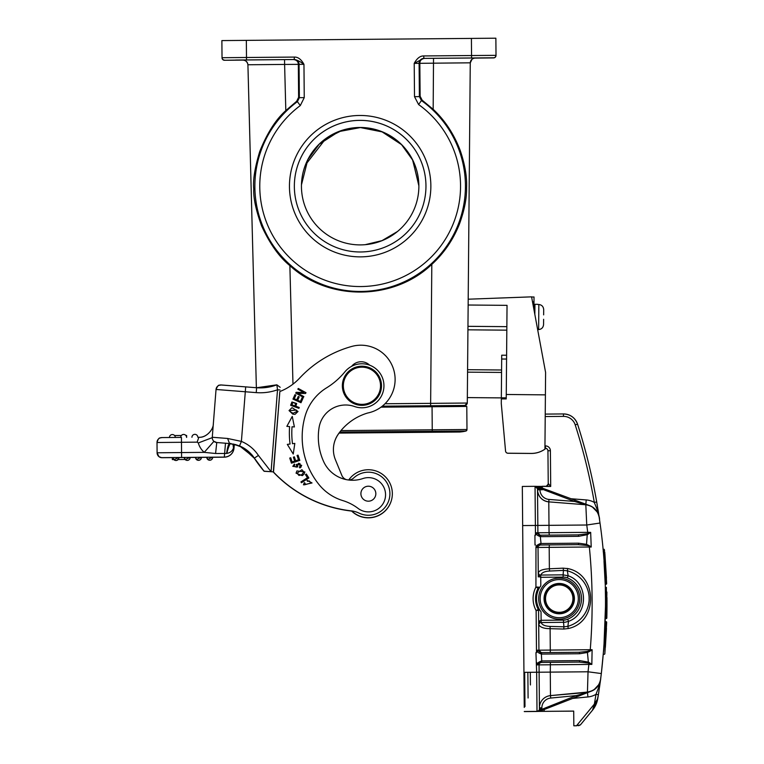 <?xml version="1.0" encoding="UTF-8"?>
<svg xmlns="http://www.w3.org/2000/svg" width="764" height="764" viewBox="0 0 764 764"><rect width="100%" height="100%" fill="white"/><g stroke="black" fill="none" stroke-linecap="round" stroke-linejoin="round"><path stroke-width="1.15" d="M543.615 319.285L543.567 324.595C543.204 327.603 541.561 329.255 538.63 329.57L537.655 329.561L538.63 329.57C541.571 329.265 543.214 327.613 543.567 324.595L543.615 319.285M537.875 304.502L538.849 304.511C541.781 304.865 543.395 306.545 543.701 309.573L543.653 314.883L543.701 309.573M537.655 329.628L538.63 329.57L537.655 329.628M537.875 304.311L534.943 304.282L534.848 314.501M544.56 598.623L544.56 598.632A14.678 14.678 0 0 0 559.229 613.311A14.678 14.678 0 0 0 573.917 598.632A14.678 14.678 0 0 0 559.238 583.954A14.678 14.678 0 0 0 544.56 598.623A14.678 14.678 0 0 0 559.229 613.311A14.678 14.678 0 0 0 573.917 598.642L573.917 598.632A14.678 14.678 0 0 0 559.238 583.954A14.678 14.678 0 0 0 544.56 598.632A14.678 14.678 0 0 0 559.229 613.311A14.678 14.678 0 0 0 573.917 598.632L573.917 598.642M579.78 598.632L579.78 598.651A20.552 20.552 180 0 1 559.229 619.193A20.552 20.552 180 0 1 538.687 598.642A20.552 20.552 0 0 0 538.687 598.642L538.687 598.632A20.552 20.552 0 0 0 538.687 598.632L538.687 598.632A20.552 20.552 180 0 0 559.229 619.184A20.552 20.552 180 0 0 579.78 598.632A20.552 20.552 0 0 0 579.78 598.632L579.78 598.632A20.552 20.552 0 0 0 559.238 578.081A20.552 20.552 0 0 0 538.687 598.623A20.552 20.552 0 0 1 559.238 578.081A20.552 20.552 0 0 1 579.78 598.632L579.78 598.632A20.552 20.552 180 0 1 559.229 619.184A20.552 20.552 180 0 1 538.687 598.632M574.404 598.632A15.165 15.165 0 0 0 559.238 583.467A15.165 15.165 0 0 0 544.063 598.632A15.165 15.165 180 0 0 559.229 613.798A15.165 15.165 180 0 0 574.404 598.632L574.404 598.632A15.165 15.165 0 0 0 559.238 583.467A15.165 15.165 0 0 0 544.063 598.623M425.959 186.168L425.959 186.168A65.809 65.809 -0 0 0 360.159 120.378A65.809 65.809 -0 0 0 294.35 186.177A65.809 65.809 0 0 0 360.159 251.977A65.809 65.809 0 0 0 425.959 186.168A65.809 65.809 0 0 0 360.159 120.359A65.809 65.809 0 0 0 294.35 186.168L294.35 186.168M360.159 244.9A58.713 58.713 180 0 1 301.446 186.187A58.713 58.713 180 0 1 360.159 127.473A58.713 58.713 180 0 1 418.873 186.187A58.713 58.713 180 0 1 360.159 244.9M305.409 164.967L325.827 138.57L342.501 130.205L360.159 127.483L381.79 131.618L401.348 144.367L412.512 159.628L418.853 184.878M397.49 231.502L382 240.641L365.135 244.69M289.451 186.168A70.699 70.699 0 0 0 360.159 256.866A70.699 70.699 0 0 0 430.858 186.168A70.699 70.699 0 0 0 360.159 115.469A70.699 70.699 0 0 0 289.451 186.168M495.865 38.2L496.017 55.323L495.865 38.2L246.342 40.368L246.495 57.491L294.426 57.08C298.046 56.956 301.226 59.372 303.957 64.329L304.253 97.63L300.3 105.575L297.387 101.65A105.279 105.279 180 0 0 298.867 271.774A105.279 105.279 180 0 0 465.429 185.251A105.279 105.279 180 0 0 421.442 100.561L422.158 100.189L433.169 109.309C444.896 120.282 453.902 133.977 460.186 150.374C464.989 164.604 467.119 177.105 466.584 187.868C466.775 198.373 464.359 210.511 459.355 224.282C453.004 240.039 443.827 253.4 431.813 264.382C393.603 300.777 328.721 301.35 289.871 265.624C279.318 257.115 269.912 243.936 261.67 226.077C255.959 210.32 253.314 197.971 253.743 189.023C252.808 180.275 254.813 167.765 259.741 151.492C267.133 133.108 275.823 119.47 285.812 110.599L284.609 64.434L247.918 64.759L256.37 387.73L247.918 64.759C247.507 61.894 245.865 60.308 242.981 59.993L284.561 59.621L284.609 64.434L298.342 64.357L298.619 97.324L296.661 101.287L285.812 110.599M414.508 96.675L419.398 96.627L421.442 100.561L418.596 104.544L414.508 96.675L414.212 63.374C416.972 58.331 420.114 55.858 423.628 55.944L471.55 55.533L471.407 38.41M246.342 40.368L221.885 40.587L222.028 57.711L246.495 57.491L246.514 59.945L294.446 59.525C297.11 59.964 300.281 61.569 303.957 64.329L298.342 64.357C298.227 61.54 296.613 59.936 293.491 59.544L284.561 59.621M246.514 59.945L224.501 60.27A2.445 2.445 0 0 1 222.028 57.844L221.885 40.607M496.017 55.342A2.445 2.445 180 0 1 493.592 57.787L493.592 57.921A2.445 2.445 -0 0 0 496.017 55.476L496.017 55.342A2.445 2.445 180 0 1 496.017 55.342L471.55 55.533L471.579 57.978L423.648 58.398L414.212 63.374L419.102 63.326A4.89 4.89 -89.5 0 1 423.953 58.389L424.593 58.398C421.489 58.847 419.904 60.48 419.828 63.288L420.133 96.264L422.158 100.189M351.612 366.328A12.234 12.234 180 0 1 369.614 365.144A12.234 12.234 0 0 0 351.612 366.328M395.112 379.46L395.112 379.46A34.246 34.246 180 0 1 367.637 413.028A54.951 54.951 0 0 0 338.328 434.057A26.912 26.912 0 0 0 333.41 449.557A26.912 26.912 180 0 1 338.328 434.067A54.951 54.951 180 0 1 367.637 413.028A34.246 34.246 0 0 0 395.112 379.46A34.246 34.246 180 0 0 351.641 346.464A112.537 112.537 180 0 0 299.622 378.113A53.824 53.824 0 0 1 279.844 391.54L273.321 471.885A127.216 127.216 0 0 0 351.679 510.925A23.971 23.971 0 0 0 392.343 493.725A23.971 23.971 180 0 1 351.679 510.925A127.216 127.216 0 0 0 351.946 510.954A24.467 24.467 180 0 1 359.042 513.121A21.526 21.526 0 0 0 389.898 493.716L389.898 493.716A21.526 21.526 180 0 1 359.042 513.121A24.467 24.467 0 0 0 351.946 510.954L351.946 510.954A127.216 127.216 180 0 1 273.321 471.885L264.124 471.159A133.576 133.576 180 0 1 254.326 458.133A32.785 32.785 0 0 0 239.524 445.918L229.553 443.531L227.615 438.469L241.395 441.401L239.524 445.918L229.553 443.531C228.484 443.913 227.5 447.217 226.593 453.444L226.975 453.386C227.223 450.445 230.317 441.716 230.929 443.683L239.667 445.985L253.6 457.092L263.122 469.965A133.576 133.576 0 0 0 264.124 471.159L263.122 469.965M348.718 479.983A23.971 23.971 180 0 1 392.343 493.716A23.971 23.971 0 0 0 392.343 493.716L392.343 493.716M333.41 449.557A26.912 26.912 0 0 0 335.425 459.766L341.852 475.428A7.344 7.344 0 0 0 346.455 479.658M348.441 479.983A7.344 7.344 0 0 0 353.656 478.006A21.526 21.526 180 0 1 389.898 493.716L389.898 493.716M318.321 436.998A59.496 59.496 180 0 1 319.056 427.716A26.912 26.912 180 0 1 354.601 406.534A26.912 26.912 0 0 0 319.056 427.716A59.496 59.496 0 0 0 323.659 461.618A31.801 31.801 0 0 0 362.89 478.55A17.123 17.123 180 0 1 385.514 495.97A17.123 17.123 180 0 1 358.087 508.404A48.925 48.925 0 0 0 342.788 500.582A48.925 48.925 180 0 1 318.98 484.529A75.646 75.646 180 0 1 305.17 415.912A48.925 48.925 180 0 1 326.543 387.864A73.392 73.392 0 0 0 344.898 371.829A22.022 22.022 180 0 1 383.891 387.348A22.022 22.022 180 0 1 354.601 406.534A22.022 22.022 0 0 0 383.948 385.782L383.948 385.772M342.358 385.772A19.568 19.568 0 0 0 360.398 405.283A19.568 19.568 0 0 0 381.503 385.772L381.503 385.772A19.568 19.568 180 0 1 360.398 405.283A19.568 19.568 180 0 1 342.425 384.244A19.568 19.568 180 0 1 363.473 366.262A19.568 19.568 180 0 1 381.503 385.772M361.276 496.027A7.459 7.459 0 0 0 375.831 493.716L375.831 493.716A7.459 7.459 180 0 1 361.276 496.027A7.459 7.459 180 0 1 360.904 493.716A7.459 7.459 0 0 0 361.276 496.027M360.904 493.716L360.904 493.716A7.459 7.459 180 0 1 375.468 491.405A7.459 7.459 180 0 1 375.831 493.716L375.831 493.716M363.397 367.236A18.594 18.594 180 0 1 380.472 387.233A18.594 18.594 180 0 1 360.474 404.309A18.594 18.594 180 0 1 343.399 384.321A18.594 18.594 180 0 1 363.397 367.236M302.181 436.998A75.646 75.646 0 0 0 318.98 484.529A48.925 48.925 0 0 0 342.788 500.582A48.925 48.925 180 0 1 358.087 508.404A17.123 17.123 0 0 0 385.553 494.757M303.852 396.602L297.779 393.279L305.552 393.498L305.992 392.696L298.266 388.465L297.855 389.21L303.919 392.534L296.155 392.314L295.716 393.116L303.442 397.347L303.852 396.602L297.779 393.279M292.956 399.104L294.952 394.663L292.956 399.104L300.987 402.723L303.05 398.139L302.105 397.71L300.405 401.482L297.673 400.25L299.202 396.85L298.266 396.43L296.728 399.83L294.274 398.722L295.907 395.093L294.952 394.663L295.907 395.093M292.793 466.355L294.398 464.054L292.793 466.355L297.712 466.957L297.502 464.474L299.832 463.462L300.548 465.18L299.412 467.138L299.851 467.94L301.704 465.362L296.365 464.35L296.585 467.119L293.806 466.346L294.847 464.884L294.398 464.054L294.847 464.884M296.06 473.183L296.919 470.911L296.06 473.183L302.257 475.657L303.996 474.234L304.874 471.951L296.919 470.911L304.874 471.951M289.04 410.564L292.02 407.661L289.04 410.564L292.803 414.145L295.028 414.355L298.027 411.49L292.02 407.661L298.027 411.49M290.635 405.312L291.924 401.988L290.635 405.312L298.915 408.32L299.211 407.479L295.849 406.257L296.671 403.507L291.924 401.988L296.671 403.507M303.451 484.834L304.311 482.657L303.451 484.834L312.037 482.953L307.09 480.365L307.453 481.33L309.258 480.919L311.005 482.982L304.464 484.844L305.113 483.259L304.311 482.657L305.113 483.259M300.94 481.922L301.474 482.743L308.866 477.958L306.335 474.043L305.466 474.616L307.462 477.701L300.94 481.922L307.462 477.701M289.747 458.066L290.731 457.741L289.747 458.066L291.428 463.185L299.794 460.425L298.055 455.143L297.062 455.468L298.504 459.813L295.649 460.749L294.36 456.834L293.376 457.158L294.675 461.074L292.106 461.924L290.731 457.741L292.106 461.924L294.675 461.074M289.355 433.092A84.89 84.89 180 0 1 289.604 426.579A84.89 84.89 0 0 0 290.062 444.027L287.321 444.381L293.242 454.036L294.828 443.406L292.488 443.712A82.445 82.445 180 0 1 292.039 426.761L294.398 426.942L292.259 416.409L286.853 426.36L292.259 416.409L294.398 426.942M289.604 426.579L286.853 426.36M289.604 426.57L288.534 426.493M287.321 444.381L290.062 444.027M291.8 433.092L291.8 433.092A82.445 82.445 0 0 0 292.488 443.712L294.828 443.406M297.062 455.468L298.055 455.143L299.794 460.425M293.376 457.158L294.36 456.834L295.649 460.749L298.504 459.813M305.466 474.616L306.335 474.043L308.866 477.958M304.464 484.844L311.005 482.982M307.09 480.365L312.037 482.953M295.849 406.257L299.211 407.479M294.875 405.904L295.62 403.497L294.875 405.904L291.915 404.824L294.875 405.904M291.896 404.824L292.822 402.437M292.86 402.456L295.62 403.497M290.482 411.872L293.061 413.248L290.482 411.872M290.043 410.564L290.501 411.853L290.043 410.564L296.518 410.106L297.043 411.433L293.061 413.267L297.043 411.433M298.934 475.447L301.78 474.731L303.881 471.942L301.79 474.75L298.934 475.447M297.062 473.193L298.934 475.418L297.062 473.193L301.923 469.707L303.881 471.942M293.806 466.346L296.585 467.119M296.365 464.35L301.704 465.362M301.15 466.947L299.851 467.94L299.431 467.167M299.412 467.138L300.548 465.18M298.667 463.175L297.502 464.474L297.712 466.957M297.673 400.25L300.405 401.482L302.105 397.71L303.05 398.139M294.274 398.722L296.728 399.83L298.266 396.43L299.202 396.85M297.855 389.21L298.266 388.465L305.992 392.696M295.716 393.116L296.155 392.314L303.919 392.534M279.844 391.54L273.522 471.894L271.077 471.694L258.413 455.439L254.326 458.142L253.6 457.092M279.968 389.984L277.523 389.793L271.077 471.694M258.413 455.439A37.675 37.675 0 0 0 241.395 441.401L245.301 391.76L216.04 389.468A4.89 4.89 180 0 1 221.302 384.97L245.683 386.88L245.301 391.76L256.226 392.62L256.618 387.749L245.683 386.88L256.618 387.749A46.48 46.48 0 0 0 276.864 384.817L277.523 389.793L276.864 384.817L280.178 387.3M213.337 423.714C213.471 429.807 206.194 437.848 198.841 437.247L197.169 442.146L198.306 442.948L212.258 437.648A4.89 4.89 180 0 1 212.277 437.266L212.258 437.648A4.89 4.89 180 0 0 216.766 442.528L229.553 443.54L216.766 442.528L215.582 453.491L204.236 452.364L213.92 441.334L216.766 442.537A4.89 4.89 180 0 1 212.277 437.266L216.04 389.468L212.277 437.266L227.615 438.469M212.258 437.657A4.89 4.89 0 0 0 213.92 441.334A4.89 4.89 0 0 1 212.258 437.657M198.306 442.948A19.568 19.568 0 0 0 204.236 452.364L181.565 452.565L181.603 457.455L162.035 457.636A4.89 4.89 180 0 1 157.097 452.785L181.565 452.565L181.469 442.289L157.012 442.509L157.097 452.871L157.012 442.509A4.89 4.89 180 0 1 161.863 437.571L181.431 437.4L181.469 442.289L197.169 442.146M215.582 453.491L226.593 453.453M181.431 437.4L161.586 437.581C160.182 438.517 158.979 436.187 157.012 442.461L157.012 442.547A4.89 4.89 0 0 0 157.012 442.595L157.012 442.547A4.89 4.89 0 0 0 157.012 442.595L157.097 452.871L158.969 456.671L161.767 457.712L172.311 457.617L162.035 457.636M206.805 457.235L212.669 457.187A2.932 2.932 180 0 1 207.416 459.021M212.669 457.283L224.329 457.178L212.669 457.283A2.932 2.932 0 0 1 209.766 460.243A2.932 2.932 0 0 1 206.805 457.33L201.419 457.378A2.932 2.932 0 0 1 198.506 460.339A2.932 2.932 0 0 1 195.546 457.426L190.169 457.474L195.546 457.426A2.932 2.932 -0.2 0 0 198.506 460.339A2.932 2.932 -0.2 0 0 201.419 457.378L206.805 457.33A2.932 2.932 -0.2 0 0 209.766 460.243A2.932 2.932 -0.2 0 0 212.669 457.283L212.468 457.283M211.704 457.292L210.73 457.292M196.52 457.33L200.349 457.292M200.454 457.388L199.48 457.397M185.26 457.426L189.1 457.388M172.311 457.607L172.32 459.565L173.82 459.556L172.32 459.565L173.82 459.556L172.32 459.565L173.82 459.556L172.32 459.565L172.311 457.607L173.046 457.598A2.932 2.932 -0.2 0 0 176.007 460.501A2.932 2.932 -0.2 0 0 178.91 457.541L184.296 457.493A2.932 2.932 -0.2 0 0 187.256 460.406A2.932 2.932 -0.2 0 0 190.169 457.445L189.95 457.445M189.243 457.445L188.001 457.464M178.69 457.483L174.03 459.699L173.046 457.521L178.91 457.483A2.932 2.932 180 0 1 173.657 459.317M177.993 457.55L176.732 457.56M178.165 459.517L185.232 459.45M177.573 459.517L185.079 459.47M174.345 459.546L173.829 459.565M178.05 457.483L175.978 457.502M174.011 457.521L173.275 457.531M185.165 459.489A2.932 2.932 180 0 0 190.169 457.378L190.169 457.407A2.932 2.932 180 0 1 186.999 460.339M184.296 457.416L185.289 459.603L189.95 457.378M189.3 457.388L187.228 457.407M196.415 459.393A2.932 2.932 180 0 0 201.419 457.283L201.419 457.311A2.932 2.932 180 0 1 198.248 460.234M195.546 457.321L196.539 459.508L201.199 457.283M200.55 457.292L198.487 457.311M206.805 457.225L207.789 459.403L212.449 457.187M211.8 457.187L209.737 457.206M207.77 457.225L207.034 457.235M186.311 436.177L185.843 435.451M181.383 435.49L174.584 435.547M186.636 437.409L186.301 435.451M180.696 437.4A2.932 2.932 180 0 1 183.857 434.449L183.857 434.449A2.932 2.932 180 0 1 186.569 437.352A2.932 2.932 0 0 0 183.666 434.439A2.932 2.932 0 0 0 180.696 437.4L180.696 437.4M194.858 434.344A2.932 2.932 0 0 0 191.945 437.275L191.945 437.275A2.932 2.932 180 0 1 195.116 434.353A2.932 2.932 180 0 1 197.819 437.247M225.485 443.225L224.329 457.082L181.603 457.455M230.919 443.674L230.174 443.607M226.975 453.386C230.26 452.765 232.428 450.98 233.469 448.019L232.991 443.999M224.329 457.178L224.329 457.082A9.789 9.789 180 0 0 234.004 448.067L234.004 448.162C233.096 453.654 229.878 456.662 224.329 457.178A9.789 9.789 0 0 0 234.004 448.162L234.309 444.266L234.004 448.067L233.469 448.019L234.128 444.228M233.622 444.123L233.87 445.851M233.106 444.018L233.574 447.494M263.179 470.041L254.45 458.324M234.118 444.352L239.524 446.052A32.785 32.785 180 0 1 254.326 458.266L242.274 447.341L234.3 444.381M271.086 471.703L264.124 471.292A133.576 133.576 180 0 1 263.122 470.089L254.336 458.276A133.576 133.576 0 0 0 264.124 471.292L254.326 458.266C250.611 452.718 245.674 448.649 239.524 446.052M334.25 442.919A26.912 26.912 180 0 1 339.13 433.083A26.912 26.912 0 0 0 334.269 442.814M273.273 472.009A127.216 127.216 0 0 0 351.641 511.068A127.216 127.216 180 0 1 273.273 472.009L273.522 472.028M391.493 500.057A23.971 23.971 180 0 1 351.478 510.906A23.971 23.971 0 0 0 391.521 499.952M420.133 96.264L419.398 96.627L419.102 63.326L470.261 62.82L467.931 329.819L506.828 330.163L467.931 329.819L467.558 372.144L501.566 372.44M467.339 397.595L501.337 397.891L467.339 397.586L467.291 403.125L470.261 62.82C470.614 59.945 472.238 58.331 475.103 57.968L432.863 58.331M475.036 58.064L475.103 58.064C472.238 58.427 470.614 60.041 470.261 62.915L472.028 59.191M385.008 403.745L467.291 403.039L464.865 405.464L382.296 406.171L461.246 405.493L461.227 406.467L461.246 405.493M243.047 60.089L242.981 60.089C245.865 60.394 247.507 61.989 247.918 64.854L256.37 387.73M243.315 60.098L235.503 60.165L243.401 60.108M474.692 58.083L482.581 58.016L474.778 58.074M482.581 57.892L455.678 58.121L482.581 57.892M235.503 60.041L262.415 59.812L235.503 60.041M301.446 186.235A58.713 58.713 180 0 1 365.393 127.808M396.382 140.089A58.713 58.713 180 0 1 418.863 185.776A58.713 58.713 180 0 1 418.873 186.235M301.455 184.869L307.816 159.676L319.199 144.205L338.738 131.609L360.388 127.559L382.124 131.885L401.568 144.644L412.741 160.163L418.863 185.776M455.764 431.956A32.289 32.289 0 0 0 465.887 431.039L465.887 431.039A1.471 1.471 0 0 0 466.985 429.616L466.985 429.521A1.471 1.471 180 0 1 465.887 430.944A32.289 32.289 180 0 1 457.942 431.947M339.035 433.083L432.271 432.262L432.252 429.807L466.985 429.511L466.785 406.429L466.985 429.511A1.471 1.471 180 0 1 466.985 429.521L466.785 406.429L380.997 407.164M467.339 397.586L467.558 372.144M599.129 516.922L596.713 501.986L594.306 502.406A585.826 585.826 180 0 0 575.216 424.889A12.234 12.234 180 0 0 563.46 416.38L563.431 413.935L545.238 414.098L545.601 372.517L544.933 448.373L545.477 448.373A2.445 2.445 180 0 1 547.941 450.798L548.237 483.822A2.445 2.445 180 0 1 548.237 483.832L548.237 483.822A2.445 2.445 -0 0 0 548.237 483.793L549.965 485.407M501.289 403.64L505.548 451.027A2.445 2.445 0 0 0 507.964 453.253A2.445 2.445 180 0 1 505.548 451.018L505.329 448.535A2.445 2.445 180 0 1 505.319 448.411A2.445 2.445 0 0 0 505.329 448.544L501.289 403.64L505.548 450.989L501.289 403.612L501.337 397.815L506.236 397.853M575.216 424.889L577.546 424.144C575.063 417.669 570.364 414.269 563.431 413.935L545.238 414.098L545.4 394.864L506.265 394.482L506.226 398.932L501.327 398.894M545.4 394.826L544.933 449.137A23.483 23.483 180 0 1 531.19 453.415A23.483 23.483 0 0 0 544.933 449.137L544.933 449.137A23.483 23.483 180 0 1 531.19 453.453L507.964 453.253L531.19 453.453A23.483 23.483 0 0 0 544.933 449.165M544.933 449.156L545.477 448.373L545.458 445.899L544.961 445.899M506.608 355.241L501.709 355.203L501.337 397.815M505.548 450.989A2.445 2.445 0 0 0 507.964 453.224L531.19 453.424L507.964 453.214A2.445 2.445 180 0 1 505.548 450.989L505.548 451.027M545.458 445.899A4.89 4.89 0 0 1 550.395 450.75L550.701 486.467L548.495 483.793L546.327 486.257L550.701 486.467L536.204 486.382M542.411 489.762L537.522 489.8A12.234 12.234 0 0 0 548.791 501.862L585.816 504.775L586.752 525.011L535.383 525.451L535.048 486.324L542.048 486.544A7.334 7.334 0 0 1 542.373 488.12M542.048 486.296L546.327 486.257M585.864 504.211L586.198 499.933A19.568 19.568 0 0 1 594.306 502.406C594.736 503.992 598.795 512.166 599.186 517.285L600.007 523.025L586.752 525.011A571.424 569.247 -90.7 0 1 587.707 532.346L590.668 532.374L591.221 547.014L589.636 545.897L585.998 545.353L586.504 544.331L578.644 543.185A1.471 0.602 -90.5 0 1 578.052 544.656L585.998 545.353M548.982 499.436L548.791 501.862L585.816 504.775C593.074 505.94 597.524 510.104 599.186 517.257C597.524 510.104 593.074 505.94 585.816 504.775L574.538 501.442L548.982 499.436A9.789 9.789 180 0 1 539.967 489.762L539.957 488.74L537.512 488.759A2.445 2.445 180 0 0 535.048 486.324L537.512 488.759L537.894 532.775A2.445 2.445 0 0 0 539.995 535.172L535.975 532.785L535.469 535.239L535.383 525.451L522.662 525.565L524.247 707.426A0.735 0.735 -0 0 0 524.247 707.426L524.247 707.426A0.735 0.735 -0 0 0 524.247 707.426L524.247 707.34A0.735 0.735 180 0 1 524.247 707.33L523.942 672.339L536.662 672.234L535.946 652.666L536.5 652.657L536.127 610.589L538.276 609.414L538.582 610.56L538.926 650.193L592.11 649.706L590.266 650.441M536.576 662.445L536.996 664.537C536.939 663.381 538.419 662.197 541.437 660.984L541.103 662.436L579.074 662.082L550.405 662.331L550.281 672.119L588.032 671.785L601.325 673.552L600.599 679.339C599.071 686.521 594.688 690.761 587.449 692.05L588.032 671.785A571.424 569.247 -90.7 0 0 588.863 664.441L591.823 664.365L592.119 649.706L590.553 650.861L590.247 649.753A571.424 569.247 -90.7 0 0 589.35 547.005L591.212 547.024M601.325 673.552C607.304 620.769 606.864 570.593 600.007 523.025M586.924 651.472L578.988 652.294A1.471 0.602 -90.5 0 1 579.609 653.755L587.44 652.475L586.924 651.472L590.257 650.441M578.988 652.294L541.389 652.618L541.686 654.07L541.189 652.618L537.006 650.212L538.926 650.193A2.445 2.445 0 0 0 541.017 652.59L541.37 654.041C538.477 653.01 536.977 651.854 536.872 650.565L537.006 650.212M541.284 652.618L538.926 650.193M587.86 662.99L588.882 663.314L589.311 662.646L588.347 662.101L587.86 662.99L579.074 662.082A1.471 0.602 -90.5 0 0 579.666 660.612L588.347 662.101L587.44 652.475L590.553 650.861M539.967 489.762L537.522 489.781L537.675 491.577C539.012 497.565 542.717 500.993 548.791 501.862L549.058 532.68L587.707 532.346L587.745 533.473L590.668 532.374L588.184 534.131L587.745 533.473L586.733 533.816L587.239 534.695L588.184 534.131M589.464 505.548L540.291 487.356L574.996 500.191L574.538 501.442L539.938 488.32L540.291 487.356L535.067 486.343L539.651 488.148L540.291 487.356M535.344 486.343L539.861 487.193M539.651 488.148L539.938 488.32A4.89 4.89 0 0 1 539.957 488.74M589.636 545.897L586.504 544.331L587.239 534.695L578.587 536.338A1.471 0.602 -90.5 0 0 577.966 534.876L540.368 535.201L540.979 536.662L540.349 536.614C537.455 535.593 535.956 534.428 535.851 533.138M540.349 536.614L539.995 535.172M540.263 535.192L549.297 535.125M539.384 576.782L538.257 574.089L539.365 574.9L539.384 576.782L540.731 577.307L563.125 577.106A11.298 11.298 139.8 0 1 567.318 577.88A22.28 22.28 180 0 1 567.681 619.26L568.54 621.352L565.035 622.259L541.141 622.555L541.036 611.849L539.728 609.968L536.127 610.589A24.954 24.954 0 0 1 535.927 587.096L538.372 587.077A2.445 2.445 180 0 1 538.095 588.232L535.927 587.096L535.965 547.11C535.917 545.954 537.398 544.77 540.406 543.557L540.081 545.009L541.036 543.51L540.167 535.192M535.965 547.11L540.253 544.99L540.406 543.557M540.167 544.999L578.052 544.656L540.454 544.98A2.445 2.445 180 0 0 538.028 547.425A2.445 2.445 0 0 0 538.028 547.454L538.286 576.954M540.081 545.009A2.445 2.445 0 0 0 538.028 547.425L536.108 547.463M538.372 587.077A2.445 2.445 0 0 1 538.095 588.232A22.509 22.509 0 0 0 535.535 598.651A22.509 22.509 0 0 1 538.095 588.232L538.372 587.077L539.527 587.659L539.174 588.29A21.526 21.526 0 0 0 539.355 609.347L538.276 609.414A2.445 2.445 180 0 1 538.572 610.56L538.572 610.56A2.445 2.445 0 0 0 538.276 609.414A22.509 22.509 0 0 1 535.535 598.651A22.509 22.509 180 0 1 538.095 588.232L539.174 588.29M539.728 609.968L539.355 609.347M567.681 619.26A11.279 11.279 176.6 0 1 563.498 620.11L541.103 620.301L539.766 620.846L538.687 623.558L539.785 622.727L539.766 620.846M563.517 622.316L563.947 626.805L550.09 626.413C545.038 626.174 542.048 624.885 541.141 622.555L539.785 622.727L538.696 624.618C540.224 627.292 543.958 628.638 549.899 628.667L563.746 629.058L568.311 628.524C598.651 622.24 597.887 573.592 566.974 568.416M536.5 652.657L536.872 650.565M536.996 664.537L541.103 662.436A2.445 2.445 0 0 0 539.05 664.852L539.117 672.215L550.281 672.119L550.481 695.612A12.234 12.234 -0 0 0 539.422 707.789A12.234 12.234 180 0 1 550.481 695.622L550.72 698.057L576.228 695.603L588.815 692.136M589.302 662.646L591.823 664.365L588.882 663.314L588.863 664.441L539.05 664.871A2.445 2.445 0 0 0 539.05 664.871A2.445 2.445 0 0 1 541.103 662.436L542.068 660.927L579.666 660.612M541.37 654.041L541.743 660.946L541.189 662.426M542.068 660.927L541.437 660.984M537.13 664.89L539.05 664.852A2.445 2.445 0 0 0 539.05 664.871A2.445 2.445 180 0 1 541.475 662.407L550.405 662.331M539.05 664.871L539.432 708.916A2.445 2.445 180 0 1 537.006 711.379L536.662 672.234L539.117 672.215L539.432 708.935L541.877 708.906A4.89 4.89 0 0 1 541.867 709.336L536.891 711.399L542.239 710.291L537.006 711.418A2.445 2.445 0 0 0 537.359 711.389M541.581 709.508L541.838 710.453M576.772 696.825L542.239 710.291L576.715 696.844L576.228 695.603L541.867 709.336L542.239 710.291L587.869 692.499L541.838 710.444M588.318 692.327L550.481 695.612L587.449 692.06A14.678 14.678 0 0 0 591.374 691.124L587.888 692.49L591.374 691.124M541.867 707.884L539.422 707.789A12.234 12.234 0 0 0 539.422 707.865A12.234 12.234 -0 0 1 539.422 707.789A12.234 12.234 0 0 0 539.422 707.808L539.422 707.808A12.234 12.234 -0 0 1 550.481 695.612L550.72 698.067A9.789 9.789 180 0 0 541.867 707.884L541.877 708.906M537.207 711.389L538.334 710.978M522.328 486.525L522.356 490.593A0.735 0.735 180 0 1 522.356 490.593L524.247 707.426A0.735 0.735 -0 0 1 524.247 707.388A0.735 0.735 -0 0 0 524.247 707.416L522.328 486.525M522.356 490.717A0.735 0.735 0 0 1 522.356 490.689L524.247 707.33A0.735 0.735 180 0 1 524.247 707.33L524.247 707.33M528.086 698.01L527.857 672.31M589.292 505.481L586.227 504.345M585.845 504.469L589.76 505.653A14.678 14.678 180 0 0 587.85 505.099M577.966 534.876L586.733 533.816M549.383 544.904L549.192 547.358L589.35 547.005L589.35 546.317L591.221 547.024M540.177 610.665A21.526 21.526 180 0 1 540.807 585.759L540.721 575.053L539.365 574.9L538.248 573.029C538.992 570.555 542.707 569.142 549.373 568.788L549.612 571.042L563.45 570.402L563.106 574.853L568.139 575.769L567.365 570.784C585.807 576.056 589.436 592.415 589.101 598.384C589.541 604.343 586.208 620.769 567.853 626.356L563.947 626.805L563.746 629.058M538.248 573.029L538.248 573.535M563.125 577.106L563.106 574.853L540.721 575.053C541.829 572.599 544.789 571.262 549.612 571.042M540.807 585.759L539.527 587.659M563.221 568.158L563.45 570.402L567.365 570.784L567.786 568.617L563.221 568.158L549.373 568.788L549.192 547.358L538.028 547.454M567.318 577.88L568.139 575.769C588.395 582.445 588.672 614.332 568.54 621.342L567.853 626.356L568.311 628.524M538.763 632.544L538.696 624.112M572.685 698.42L587.917 696.949A19.568 19.568 0 0 0 595.977 694.333L598.393 694.715L600.599 679.368C600.151 684.401 597.104 691.229 595.977 694.333A585.826 585.826 180 0 1 594.363 704.093L576.505 725.752L573.831 725.8L573.707 711.093L537.006 711.418L573.707 711.122M537.302 711.456L537.006 711.475A2.445 2.445 -0 0 0 537.302 711.456A2.445 2.445 -0 0 1 537.006 711.475L524.285 711.59L537.016 711.446M590.82 691.353A14.678 14.678 0 0 0 600.599 679.368L600.112 683.064M598.89 691.563L598.393 694.743A588.27 588.27 0 0 1 597.773 698.611L596.522 703.291L598.393 694.743M605.518 605.537L603.904 647.108M603.885 647.347L601.325 673.647M592.119 649.811L591.833 664.46M550.042 485.512L550.663 486.429M545.868 486.267A2.445 2.445 -0 0 0 548.237 483.822C547.225 485.837 546.422 486.649 545.83 486.267M534.943 304.282L533.95 305.256L533.912 309.458L534.026 296.986L533.95 305.237M468.141 305.017L507.038 305.352L506.265 394.482M468.198 299.202L531.582 296.852L545.601 372.488M467.578 369.7L501.585 369.996M606.979 607.447L606.406 618.573L606.387 587.363L606.415 618.553L605.327 618.563L606.807 618.171L606.988 606.377M605.403 591.365A588.27 588.27 180 0 1 605.527 603.121M606.387 587.382L605.308 587.363L605.508 599.53M605.527 602.93A588.27 588.27 180 0 0 605.308 587.382L605.308 587.392A588.27 588.27 180 0 1 605.527 603.274M605.48 596.397L605.527 603.379M605.527 603.331L605.518 606.74M604.649 571.319L605.212 584.259L606.282 584.25C603.866 541.284 603.866 541.275 606.282 584.212L605.212 584.221L604.009 561.244M603.235 551.598L604.314 551.589L604.143 549.287L604.601 550.376M606.664 583.811L604.744 551.942M604.076 562.103L604.295 565.398M604.754 573.267L604.935 577.212M606.988 606.263L606.988 604.4M606.988 601.64L606.807 618.171L605.327 618.563L606.807 618.171A589.732 589.732 180 0 0 606.988 604.907L606.988 605.737M606.96 597.582L606.969 598.546M606.902 613.396L606.988 605.919M606.979 607.008L606.988 605.021M606.988 601.01L606.988 600.437M606.988 604.821L606.988 604.209M606.883 592.014L606.415 618.563L606.988 605.728M606.988 605.928A589.732 589.732 180 0 1 606.807 618.191L605.327 618.582L606.807 618.191A589.732 589.732 0 0 0 606.988 605.451L606.807 618.191A589.732 589.732 0 0 0 606.988 604.725M606.988 604.133A589.732 589.732 0 0 1 606.807 618.2L605.327 618.582L606.807 618.2L606.95 610.675M606.969 598.508L606.406 618.573L606.95 610.646M606.988 604.181A589.732 589.732 180 0 1 606.874 615.364L606.988 606.158M605.241 621.695L606.31 621.686C603.971 664.584 603.971 664.594 606.31 621.715L606.692 622.116M604.868 653.382L604.83 653.898M604.859 653.478L606.692 622.087M606.463 628.323L605.346 647.49M595.089 702.947L597.773 698.611M596.312 700.989L593.962 705.411M595.748 702.46L595.882 701.667M573.707 711.093L573.831 725.771M573.831 725.8L576.505 725.781M595.767 701.896L593.322 707.55M598.833 691.888L598.393 694.715A588.27 588.27 180 0 1 597.773 698.582A24.467 24.467 180 0 1 592.511 710.186L580.43 724.864L576.505 725.752M596.522 703.291L592.511 710.214L580.43 724.864L578.558 725.733M592.511 710.214L593.303 707.588M178.91 457.512A2.932 2.932 0 0 0 178.91 457.483L178.91 457.512A2.932 2.932 180 0 1 173.285 458.667M212.669 457.206A2.932 2.932 0 0 0 212.669 457.187L212.669 457.216A2.932 2.932 180 0 1 207.044 458.371M538.63 329.57L538.849 304.511M572.933 598.632A13.704 13.704 0 0 0 559.238 584.928A13.704 13.704 0 0 0 545.534 598.632A13.704 13.704 0 0 0 559.238 612.327A13.704 13.704 0 0 0 572.933 598.632M578.319 598.632A19.081 19.081 180 0 1 559.238 617.713A19.081 19.081 180 0 1 540.158 598.632A19.081 19.081 0 0 1 559.238 579.551A19.081 19.081 0 0 1 578.319 598.632M418.596 104.544A100.39 100.39 180 0 1 441.783 244.604A100.39 100.39 180 0 1 301.723 267.792A100.39 100.39 180 0 1 300.3 105.575M423.628 55.944L423.953 58.389M424.593 58.398L433.522 58.322L433.169 109.309M296.661 101.287L297.387 101.65L299.364 97.677L298.619 97.324M431.813 264.382L430.619 405.751M292.975 384.139L289.871 265.624M157.012 442.595L157.097 452.871A4.89 4.89 -0 0 0 162.035 457.712M172.607 434.554A2.932 2.932 180 0 1 175.309 437.447A2.932 2.932 0 0 0 172.358 434.544A2.932 2.932 0 0 0 169.446 437.486A2.932 2.932 180 0 1 169.446 437.486L169.446 437.486A2.932 2.932 180 0 1 172.607 434.554M256.226 392.62A51.379 51.379 0 0 0 277.523 389.793M464.865 405.464L461.246 405.588L465.114 405.541L466.451 404.949L467.291 403.125M475.103 58.064L475.103 57.968C472.238 58.331 470.614 59.945 470.261 62.82M294.426 57.08L294.14 59.525A4.89 4.89 88.5 0 1 299.068 64.377L299.364 97.677L304.253 97.63M471.579 57.978L493.592 57.787M493.592 57.921A2.445 2.445 -0 0 0 496.017 55.476L495.206 57.29L493.878 57.902L474.645 58.093L493.592 57.921M242.981 60.089L242.981 59.993C245.865 60.308 247.507 61.894 247.918 64.759M294.14 59.525L293.491 59.544M224.501 60.136A2.445 2.445 180 0 1 222.028 57.711M222.028 57.844L222.63 59.43L224.406 60.27L243.439 60.108L224.501 60.27M432.271 432.262L458.18 432.032C458.801 431.841 458.113 432.567 465.887 431.039L339.827 432.032M466.985 429.511L466.985 429.521A1.471 1.471 180 0 1 465.887 430.944M340.983 430.6L432.252 429.807L432.052 406.715M434.009 406.696L434 405.722M506.57 359.051L501.681 359.013M586.198 499.933L571.061 498.739M563.46 416.38L545.209 416.542M550.395 450.75L547.941 450.77A2.445 2.445 0 0 0 545.477 448.344L544.933 448.353M585.816 504.794L585.864 504.221M563.431 413.935A14.678 14.678 180 0 1 577.546 424.144A588.27 588.27 180 0 1 596.713 501.986C592.09 475.6 585.701 449.652 577.546 424.144M550.09 626.413L550.309 652.542L541.418 652.618M579.609 653.755L542.001 654.079M537.837 525.431L537.512 488.75M535.975 532.785L549.058 532.68L549.287 535.125M578.587 536.338L540.979 536.662M535.554 545.028L535.01 545.028L534.924 535.239L535.469 535.239M541.036 543.51L578.644 543.185M538.668 620.693L538.572 610.56M563.498 620.11L563.517 622.354M535.535 598.651A22.509 22.509 0 0 0 538.276 609.414M524.285 711.494L537.598 711.37M530.417 684.974L530.302 672.301M524.983 706.595L524.677 672.339M522.328 486.439L535.048 486.324L522.328 486.439M600.599 679.339L600.447 680.571M587.917 696.949L587.449 692.079M543.93 711.36A7.334 7.334 0 0 0 544.312 709.489M533.979 301.875L532.508 301.866M531.601 296.967L534.026 297.005L531.601 296.967M467.96 326.323L506.857 326.658M533.95 305.256L533.912 309.458M245.683 386.88L220.72 384.961C219.153 386.011 218.781 383.165 216.04 389.468M198.841 437.247C206.423 438.078 213.462 429.091 213.28 424.345M173.046 457.588A2.932 2.932 0 0 0 176.007 460.501A2.932 2.932 0 0 0 178.91 457.541M184.296 457.493A2.932 2.932 0 0 0 187.256 460.406A2.932 2.932 0 0 0 190.169 457.445M234.309 444.266L234.004 448.162M186.617 435.451L186.636 437.352M235.274 444.505L239.667 445.985M254.326 458.142L257.774 463.099M256.618 387.749L276.797 384.846M254.278 458.19C252.512 454.761 248.51 451.152 242.274 447.341M238.129 445.507L233.88 444.285M235.111 444.591L238.845 445.784M467.291 403.039L467.215 403.612M247.517 63.03L246.123 61.187M465.887 431.039L466.985 429.616M339.111 432.978L457.999 431.947M461.227 406.467L461.246 405.579M599.177 517.238L599.014 516.111M598.632 513.637L597.964 509.407M597.257 505.147L596.713 501.986M599.568 519.912C599.673 516.025 597.114 508.604 590.19 505.806M535.153 486.334L535.984 486.372M537.703 486.592L539.164 486.954M537.894 532.775L539.976 535.172M580.821 695.24L585.959 693.244M586.198 693.149L580.726 695.288M541.342 710.635L538.945 711.227M584.546 503.724L579.036 501.69M593.962 689.806L598.88 684.554C601.679 677.41 600.112 680.667 600.876 677.152M599.52 687.208L600.58 679.502M600.571 679.645L600.819 677.716M598.393 514.296L597.381 512.157L592.377 507M545.477 448.373L546.843 448.774M603.025 549.297L604.143 549.287M606.454 578.176L604.907 553.862M604.314 551.589L604.782 552.448M606.979 599.816L606.969 608.918M606.988 603.302L606.912 613.129M606.969 608.421L606.979 607.151M606.969 608.345L606.988 602.949M606.807 618.2L606.988 603.445M606.988 605.68L606.893 614.046M604.4 654.29L603.321 654.299M606.463 628.4L605.432 646.296M604.83 653.927L606.444 628.762M605.394 646.831L606.368 630.625M597.773 698.582L595.882 704.8"/></g></svg>
